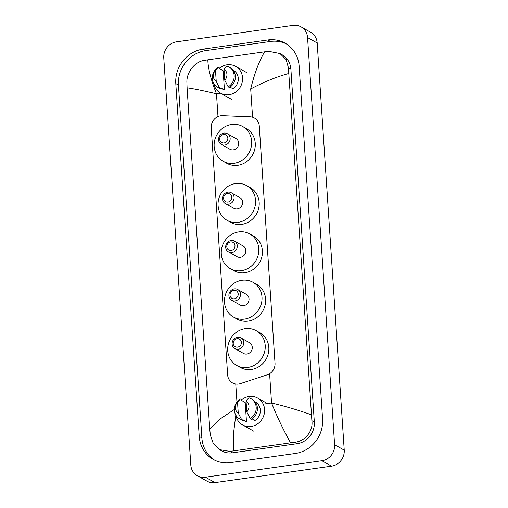 <?xml version="1.0" encoding="UTF-8"?>
<svg xmlns="http://www.w3.org/2000/svg" width="508" height="508" viewBox="0 0 508 508"><rect width="100%" height="100%" fill="white"/><g stroke="black" fill="none" stroke-linecap="round" stroke-linejoin="round"><path stroke-width="0.76" d="M222.536 115.697A10.865 10.046 -60.7 0 0 220.751 115.786A10.865 10.046 -60.7 0 0 211.233 127.8L227.641 374.904A10.865 10.046 -60.7 0 0 232.55 382.93A10.865 10.046 -60.7 0 0 240.335 383.623L267.265 374.802A10.865 10.046 -60.7 0 0 275.019 363.201L259.271 126.047A10.865 10.046 -60.7 0 0 254.362 118.015A10.865 10.046 -60.7 0 0 250.126 116.821L222.536 115.697M301.028 26.867L310.655 32.277A14.484 13.392 119.3 0 1 317.189 42.983L344.233 450.132A14.484 13.392 119.3 0 1 331.54 466.16L215.005 482.6A14.484 13.392 119.3 0 1 206.972 481.133L197.345 475.723A14.484 13.392 119.3 0 1 190.811 465.017L163.766 57.868A14.484 13.392 119.3 0 1 176.46 41.84L292.995 25.4A14.484 13.392 119.3 0 1 301.028 26.867A14.484 13.392 119.3 0 1 307.562 37.579L334.607 444.729A14.484 13.392 119.3 0 1 321.913 460.75L205.378 477.196A14.484 13.392 119.3 0 1 197.345 475.723M267.824 39.98L203.086 49.117A31.14 28.791 -60.7 0 0 175.793 83.566L199.231 436.429A31.14 28.791 -60.7 0 0 213.284 459.454A31.14 28.791 -60.7 0 0 230.549 462.61L295.288 453.479A31.14 28.791 -60.7 0 0 322.58 419.03L299.142 66.161A31.14 28.791 -60.7 0 0 285.09 43.142A31.14 28.791 -60.7 0 0 267.824 39.98L270.472 41.465L205.727 50.603A31.14 28.791 -60.7 0 0 178.441 85.052L201.879 437.921A31.14 28.791 -60.7 0 0 214.63 460.159M286.391 43.923A31.14 28.791 -60.7 0 0 270.472 41.465M219.475 449.637L221.609 450.837A19.558 18.078 -60.7 0 0 232.448 452.819L297.186 443.687A19.558 18.078 -60.7 0 0 314.325 422.053L290.887 69.19A19.558 18.078 -60.7 0 0 282.061 54.731L279.927 53.537L286.15 59.557L288.43 67.812L311.868 420.675C313.455 431.076 304.952 441.446 294.653 442.258L229.908 451.396L219.475 449.637L213.309 443.643L210.325 435L209.747 429.082L219.767 419.189L234.353 409.473M288.627 73.514C276.155 76.968 263.512 82.125 250.692 88.983C254.349 73.806 258.978 61.417 264.573 51.829L268.681 51.321L279.927 53.537M264.573 51.829L207.835 59.83C208.07 68.555 210.953 79.877 216.478 93.809C203.092 90.646 193.294 88.659 187.084 87.84L209.747 429.082M187.084 87.84L186.887 82.137C186.55 72.434 194.596 61.805 203.943 60.458L207.835 59.83M290.538 442.76C283.496 430.219 277.165 416.96 271.545 402.977C285.039 406.197 298.285 410.121 311.29 414.757M235.807 415.106L233.496 433.572L233.801 450.767M219.519 68.167A15.392 14.23 119.3 0 1 227.07 64.783A15.392 14.23 119.3 0 1 235.598 66.345A15.392 14.23 119.3 0 1 242.17 82.347A15.392 14.23 119.3 0 1 229.057 94.748A15.392 14.23 119.3 0 1 220.529 93.186A15.392 14.23 119.3 0 1 213.766 83.369M230.022 87.128L232.962 88.779A10.865 10.046 119.3 0 0 238.309 79.305A10.865 10.046 119.3 0 0 233.382 70.294L233.02 70.091M224.015 69.202A7.245 6.699 119.3 0 1 224.746 80.207L224.015 69.202L226.822 66.078A11.589 10.712 119.3 0 1 228.924 66.961A11.589 10.712 119.3 0 1 234.169 76.733A11.589 10.712 119.3 0 1 228.2 86.849L229.4 87.522A11.589 10.712 119.3 0 0 235.375 77.407A11.589 10.712 119.3 0 0 230.124 67.634L228.924 66.961M224.746 80.207L228.2 86.849M224.441 89.979L220.834 87.954L220.885 88.722L219.678 88.049A11.589 10.712 119.3 0 1 217.576 87.166A11.589 10.712 119.3 0 1 212.325 77.394A11.589 10.712 119.3 0 1 218.3 67.278L219.507 67.958L219.558 68.726L223.164 70.752L224.441 89.979A10.865 10.046 119.3 0 1 222.745 89.237L220.847 88.176M216.23 81.413A7.245 6.699 119.3 0 1 215.494 70.402L216.23 81.413L219.678 88.049M215.494 70.402L218.3 67.278M220.885 88.722A11.589 10.712 119.3 0 1 218.783 87.846L217.576 87.166M241.548 399.879A15.392 14.23 119.3 0 1 249.098 396.5A15.392 14.23 119.3 0 1 257.632 398.062A15.392 14.23 119.3 0 1 264.198 414.064A15.392 14.23 119.3 0 1 251.092 426.46A15.392 14.23 119.3 0 1 242.564 424.898A15.392 14.23 119.3 0 1 235.795 415.08M252.051 418.84L254.991 420.491A10.865 10.046 119.3 0 0 260.337 411.016A10.865 10.046 119.3 0 0 255.416 402.006L255.054 401.803M246.05 400.914A7.245 6.699 119.3 0 1 246.78 411.925L246.05 400.914L248.85 397.789A11.589 10.712 119.3 0 1 250.958 398.672A11.589 10.712 119.3 0 1 256.203 408.445A11.589 10.712 119.3 0 1 250.228 418.56L251.435 419.233A11.589 10.712 119.3 0 0 257.41 409.124A11.589 10.712 119.3 0 0 252.159 399.345L250.958 398.672M246.78 411.925L250.228 418.56M246.475 421.697L242.862 419.665L242.913 420.44L241.713 419.76A11.589 10.712 119.3 0 1 239.611 418.884A11.589 10.712 119.3 0 1 234.359 409.105A11.589 10.712 119.3 0 1 240.335 398.996L241.535 399.669L241.586 400.437L245.199 402.469L246.475 421.697A10.865 10.046 119.3 0 1 244.78 420.954L242.881 419.887M238.258 413.125A7.245 6.699 119.3 0 1 237.528 402.12L238.258 413.125L241.713 419.76M237.528 402.12L240.335 398.996M242.913 420.44A11.589 10.712 119.3 0 1 240.811 419.557L239.611 418.884M224.034 142.97A4.343 4.02 119.3 0 1 219.666 139.313A4.343 4.02 119.3 0 1 223.476 134.506A4.343 4.02 119.3 0 1 227.844 138.163A4.343 4.02 119.3 0 1 224.034 142.97M224.752 145.072A6.153 5.69 119.3 0 1 221.342 144.443A6.153 5.69 119.3 0 1 218.713 138.043A6.153 5.69 119.3 0 1 223.958 133.083A6.153 5.69 119.3 0 1 227.368 133.706A6.153 5.69 119.3 0 1 229.997 140.106A6.153 5.69 119.3 0 1 224.752 145.072M221.342 144.443L229.889 149.244A6.153 5.69 -60.7 0 0 233.299 149.866A6.153 5.69 -60.7 0 0 238.544 144.907A6.153 5.69 -60.7 0 0 235.915 138.506L227.368 133.706M234.188 163.259A19.92 18.415 119.3 0 1 223.152 161.239A19.92 18.415 119.3 0 1 214.649 140.532A19.92 18.415 119.3 0 1 231.61 124.485A19.92 18.415 119.3 0 1 242.653 126.505A19.92 18.415 119.3 0 1 251.155 147.212A19.92 18.415 119.3 0 1 234.188 163.259M242.653 126.505L246.259 128.53A19.92 18.415 119.3 0 1 254.762 149.244A19.92 18.415 119.3 0 1 237.795 165.291A19.92 18.415 119.3 0 1 226.759 163.265L223.152 161.239M227.959 202.051A4.343 4.02 119.3 0 1 223.59 198.399A4.343 4.02 119.3 0 1 227.4 193.592A4.343 4.02 119.3 0 1 231.769 197.244A4.343 4.02 119.3 0 1 227.959 202.051M228.676 204.153A6.153 5.69 119.3 0 1 225.266 203.524A6.153 5.69 119.3 0 1 222.637 197.123A6.153 5.69 119.3 0 1 227.882 192.164A6.153 5.69 119.3 0 1 231.292 192.786A6.153 5.69 119.3 0 1 233.921 199.193A6.153 5.69 119.3 0 1 228.676 204.153M225.266 203.524L233.813 208.324A6.153 5.69 -60.7 0 0 237.223 208.947A6.153 5.69 -60.7 0 0 242.468 203.987A6.153 5.69 -60.7 0 0 239.839 197.587L231.292 192.786M238.112 222.345A19.92 18.415 119.3 0 1 227.076 220.32A19.92 18.415 119.3 0 1 218.573 199.612A19.92 18.415 119.3 0 1 235.534 183.566A19.92 18.415 119.3 0 1 246.577 185.585A19.92 18.415 119.3 0 1 255.079 206.299A19.92 18.415 119.3 0 1 238.112 222.345M246.577 185.585L250.184 187.611A19.92 18.415 119.3 0 1 258.686 208.324A19.92 18.415 119.3 0 1 241.719 224.371A19.92 18.415 119.3 0 1 230.683 222.345L227.076 220.32M231.172 250.412A4.343 4.02 119.3 0 1 226.803 246.761A4.343 4.02 119.3 0 1 230.613 241.954A4.343 4.02 119.3 0 1 234.982 245.605A4.343 4.02 119.3 0 1 231.172 250.412M231.889 252.514A6.153 5.69 119.3 0 1 228.479 251.892A6.153 5.69 119.3 0 1 225.85 245.491A6.153 5.69 119.3 0 1 231.096 240.532A6.153 5.69 119.3 0 1 234.506 241.154A6.153 5.69 119.3 0 1 237.134 247.555A6.153 5.69 119.3 0 1 231.889 252.514M228.479 251.892L237.02 256.686A6.153 5.69 -60.7 0 0 240.436 257.308A6.153 5.69 -60.7 0 0 245.681 252.349A6.153 5.69 -60.7 0 0 243.053 245.948L234.506 241.154M241.325 270.707A19.92 18.415 119.3 0 1 230.283 268.688A19.92 18.415 119.3 0 1 221.78 247.974A19.92 18.415 119.3 0 1 238.747 231.927A19.92 18.415 119.3 0 1 249.79 233.953A19.92 18.415 119.3 0 1 258.293 254.66A19.92 18.415 119.3 0 1 241.325 270.707M249.79 233.953L253.397 235.979A19.92 18.415 119.3 0 1 261.899 256.686A19.92 18.415 119.3 0 1 244.932 272.733A19.92 18.415 119.3 0 1 233.896 270.713L230.283 268.688M234.385 298.78A4.343 4.02 119.3 0 1 230.016 295.123A4.343 4.02 119.3 0 1 233.826 290.316A4.343 4.02 119.3 0 1 238.195 293.973A4.343 4.02 119.3 0 1 234.385 298.78M235.102 300.882A6.153 5.69 119.3 0 1 231.692 300.253A6.153 5.69 119.3 0 1 229.064 293.853A6.153 5.69 119.3 0 1 234.309 288.893A6.153 5.69 119.3 0 1 237.719 289.516A6.153 5.69 119.3 0 1 240.347 295.916A6.153 5.69 119.3 0 1 235.102 300.882M231.692 300.253L240.233 305.054A6.153 5.69 -60.7 0 0 243.649 305.676A6.153 5.69 -60.7 0 0 248.888 300.717A6.153 5.69 -60.7 0 0 246.266 294.316L237.719 289.516M244.539 319.068A19.92 18.415 119.3 0 1 233.496 317.049A19.92 18.415 119.3 0 1 224.993 296.342A19.92 18.415 119.3 0 1 241.96 280.295A19.92 18.415 119.3 0 1 253.003 282.315A19.92 18.415 119.3 0 1 261.506 303.022A19.92 18.415 119.3 0 1 244.539 319.068M253.003 282.315L256.61 284.34A19.92 18.415 119.3 0 1 265.113 305.054A19.92 18.415 119.3 0 1 248.145 321.1A19.92 18.415 119.3 0 1 237.109 319.075L233.496 317.049M237.598 347.142A4.343 4.02 119.3 0 1 233.229 343.491A4.343 4.02 119.3 0 1 237.033 338.684A4.343 4.02 119.3 0 1 241.408 342.335A4.343 4.02 119.3 0 1 237.598 347.142M238.316 349.244A6.153 5.69 119.3 0 1 234.906 348.621A6.153 5.69 119.3 0 1 232.277 342.221A6.153 5.69 119.3 0 1 237.522 337.261A6.153 5.69 119.3 0 1 240.932 337.884A6.153 5.69 119.3 0 1 243.561 344.284A6.153 5.69 119.3 0 1 238.316 349.244M234.906 348.621L243.446 353.416A6.153 5.69 -60.7 0 0 246.863 354.038A6.153 5.69 -60.7 0 0 252.101 349.079A6.153 5.69 -60.7 0 0 249.472 342.678L240.932 337.884M247.752 367.436A19.92 18.415 119.3 0 1 236.709 365.417A19.92 18.415 119.3 0 1 228.206 344.703A19.92 18.415 119.3 0 1 245.174 328.657A19.92 18.415 119.3 0 1 256.21 330.683A19.92 18.415 119.3 0 1 264.712 351.39A19.92 18.415 119.3 0 1 247.752 367.436M256.21 330.683L259.823 332.708A19.92 18.415 119.3 0 1 268.326 353.416A19.92 18.415 119.3 0 1 251.358 369.462A19.92 18.415 119.3 0 1 240.322 367.443L236.709 365.417M220.605 93.231L216.478 93.809L217.989 116.58M236.95 402.006L235.756 384.029M269.602 373.71L271.545 402.977L263.233 404.146M252.571 117.24L250.692 88.983M205.378 477.196L215.005 482.6M321.913 460.75L331.54 466.16M334.607 444.729L344.233 450.132M307.562 37.579L317.189 42.983M201.879 437.921L199.231 436.429M178.441 85.052L175.793 83.566M205.727 50.603L203.086 49.117M290.887 69.19L288.43 67.812M314.325 422.053L311.868 420.675M297.186 443.687L294.653 442.258M232.448 452.819L229.908 451.396M220.529 93.186L231.839 99.536M235.598 66.345L246.907 72.695M242.564 424.898L253.873 431.248M257.632 398.062L267.424 403.555"/></g></svg>
